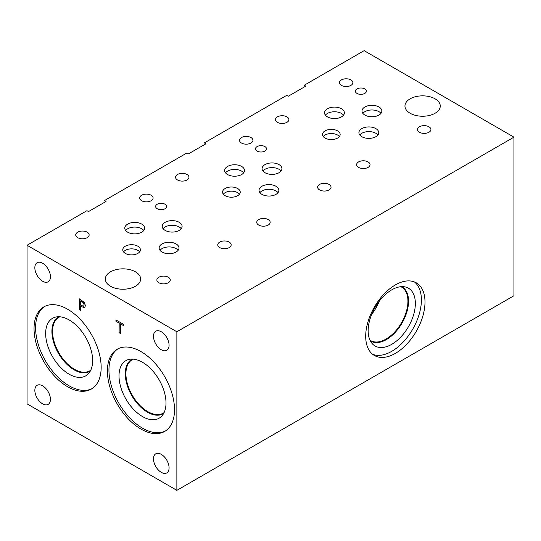 <?xml version="1.0" encoding="UTF-8"?>
<svg xmlns="http://www.w3.org/2000/svg" width="541" height="541" viewBox="0 0 541 541"><rect width="100%" height="100%" fill="white"/><g stroke="black" fill="none" stroke-linecap="round" stroke-linejoin="round"><path stroke-width="0.81" d="M119.115 332.735L119.115 323.078L115.93 321.239L115.93 319.941L123.558 324.343L123.558 325.641L120.379 323.802L120.379 333.466L119.115 332.735L119.196 323.031L116.011 321.192L116.011 319.988M120.379 333.371L119.196 332.688M120.379 323.802L123.558 325.554M80.71 300.864L80.71 305.232L83.591 306.24L84.132 304.928L83.449 302.865L80.785 300.823L83.524 302.818L84.207 304.881L83.618 306.226M84.315 302.372L85.444 305.645L84.612 307.592L80.71 306.476L80.71 310.561L79.446 309.831L79.446 298.875L84.315 302.372M79.446 309.831L79.527 298.923M80.71 310.473L79.527 309.79M80.71 306.476L84.694 307.552M27.05 245.269L27.05 403.85L176.866 490.342L176.866 331.768L513.95 137.15L364.134 50.658L304.218 85.248L305.766 86.147L288.272 96.244L286.723 95.351L204.342 142.912L205.884 143.805L188.396 153.908L186.848 153.015L104.46 200.576L106.009 201.468L88.514 211.572L86.966 210.679L27.05 245.269L176.866 331.768M50.421 276.755A11.016 6.364 60 0 1 48.142 281.8A11.016 6.364 60 0 1 39.649 278.845A11.016 6.364 60 0 1 34.84 267.761A11.016 6.364 60 0 1 37.119 262.716A11.016 6.364 60 0 1 45.613 265.672A11.016 6.364 60 0 1 50.421 276.755M169.076 345.259A11.016 6.364 60 0 1 166.79 350.304A11.016 6.364 60 0 1 158.303 347.349A11.016 6.364 60 0 1 153.495 336.265A11.016 6.364 60 0 1 155.774 331.22A11.016 6.364 60 0 1 164.268 334.176A11.016 6.364 60 0 1 169.076 345.259M169.076 467.857A11.016 6.364 60 0 1 166.79 472.895A11.016 6.364 60 0 1 158.303 469.946A11.016 6.364 60 0 1 153.495 458.856A11.016 6.364 60 0 1 155.774 453.818A11.016 6.364 60 0 1 164.268 456.766A11.016 6.364 60 0 1 169.076 467.857M50.421 399.353A11.016 6.364 60 0 1 48.142 404.391A11.016 6.364 60 0 1 39.649 401.442A11.016 6.364 60 0 1 34.84 390.352A11.016 6.364 60 0 1 37.119 385.314A11.016 6.364 60 0 1 45.613 388.262A11.016 6.364 60 0 1 50.421 399.353M67.598 386.72A47.459 27.402 60 0 1 36.599 344.901A47.459 27.402 60 0 1 43.868 306.869A47.459 27.402 60 0 1 67.598 309.222A47.459 27.402 60 0 1 98.604 351.041A47.459 27.402 60 0 1 91.328 389.074A47.459 27.402 60 0 1 67.598 386.72M140.958 429.074A47.459 27.402 60 0 1 109.958 387.255A47.459 27.402 60 0 1 117.228 349.222A47.459 27.402 60 0 1 140.958 351.576A47.459 27.402 60 0 1 171.964 393.395A47.459 27.402 60 0 1 164.687 431.427A47.459 27.402 60 0 1 140.958 429.074M176.866 490.342L513.95 295.731L513.95 137.15M414.433 281.949A41.928 24.21 -60 0 1 421.398 299.978A41.928 24.21 -60 0 1 404.262 340.904A41.928 24.21 -60 0 1 372.661 354.308M424.996 302.054A41.928 24.21 -60 0 1 406.69 344.245A41.928 24.21 -60 0 1 374.379 355.478A41.928 24.21 -60 0 1 365.696 336.286A41.928 24.21 -60 0 1 384.002 294.088A41.928 24.21 -60 0 1 416.313 282.855A41.928 24.21 -60 0 1 424.996 302.054M368.157 330.713A33.366 19.266 -60 0 1 380.688 299.416A33.366 19.266 -60 0 1 404.972 286.892A33.366 19.266 -60 0 1 415.346 303.474A33.366 19.266 -60 0 1 398.663 339.146A33.366 19.266 -60 0 1 372.208 343.636A33.366 19.266 -60 0 1 368.157 330.713M401.672 286.649A31.337 18.09 -60 0 1 402.064 286.865A31.337 18.09 -60 0 1 408.55 301.209A31.337 18.09 -60 0 1 394.876 332.742A31.337 18.09 -60 0 1 370.727 341.134A31.337 18.09 -60 0 1 370.342 340.904M402.058 286.858A31.337 18.09 -60 0 1 408.543 301.202A31.337 18.09 -60 0 1 394.869 332.735A31.337 18.09 -60 0 1 370.72 341.134M400.867 286.703A30.905 17.846 -60 0 1 401.53 287.055A30.905 17.846 -60 0 1 407.934 301.202A30.905 17.846 -60 0 1 394.443 332.302A30.905 17.846 -60 0 1 370.626 340.58A30.905 17.846 -60 0 1 369.99 340.181M379.309 301.127A30.905 17.846 -60 0 1 371.708 314.301M165.451 430.954A47.459 27.402 60 0 1 142.506 428.181A47.459 27.402 60 0 1 111.716 387.065A47.459 27.402 60 0 1 118.019 348.796M142.506 416.563A33.231 19.185 60 0 1 120.041 384.408A33.231 19.185 60 0 1 129.34 359.359A33.231 19.185 60 0 1 142.506 362.301A33.231 19.185 60 0 1 163.26 388.695A33.231 19.185 60 0 1 161.969 415.867A33.231 19.185 60 0 1 142.506 416.563M163.707 413.378A31.358 18.103 60 0 1 163.125 413.737A31.358 18.103 60 0 1 147.45 412.181A31.358 18.103 60 0 1 126.959 384.55A31.358 18.103 60 0 1 131.767 359.42A31.358 18.103 60 0 1 132.369 359.102M163.125 413.737A31.358 18.103 60 0 1 147.45 412.181A31.358 18.103 60 0 1 126.966 384.55A31.358 18.103 60 0 1 131.774 359.42M133.255 359.15A30.905 17.846 -120 0 0 132.322 359.63A30.905 17.846 -120 0 0 125.918 373.777A30.905 17.846 -120 0 0 139.409 404.878A30.905 17.846 -120 0 0 163.226 413.155A30.905 17.846 -120 0 0 164.106 412.587M90.746 370.233A30.905 17.846 60 0 1 89.867 370.801A30.905 17.846 60 0 1 66.049 362.524A30.905 17.846 60 0 1 52.558 331.423A30.905 17.846 60 0 1 58.962 317.276A30.905 17.846 60 0 1 59.895 316.796M92.092 388.6A47.459 27.402 60 0 1 69.147 385.828A47.459 27.402 60 0 1 38.357 344.712A47.459 27.402 60 0 1 44.66 306.443M69.147 374.21A33.231 19.185 60 0 1 46.682 342.054A33.231 19.185 60 0 1 55.98 317.006A33.231 19.185 60 0 1 69.147 319.947A33.231 19.185 60 0 1 89.901 346.335A33.231 19.185 60 0 1 88.609 373.513A33.231 19.185 60 0 1 69.147 374.21M90.347 371.025A31.358 18.103 60 0 1 89.765 371.383A31.358 18.103 60 0 1 74.09 369.828A31.358 18.103 60 0 1 53.6 342.196A31.358 18.103 60 0 1 58.408 317.067A31.358 18.103 60 0 1 59.01 316.749M89.765 371.383A31.358 18.103 60 0 1 74.09 369.828A31.358 18.103 60 0 1 53.606 342.196A31.358 18.103 60 0 1 58.414 317.067M410.125 113.252A17.657 10.191 180 0 1 404.959 106.043A17.657 10.191 180 0 1 415.853 96.623A17.657 10.191 180 0 1 435.099 98.834A17.657 10.191 180 0 1 440.266 106.043A17.657 10.191 180 0 1 429.371 115.463A17.657 10.191 180 0 1 410.125 113.252M110.499 286.243A17.657 10.191 180 0 1 105.326 279.034A17.657 10.191 180 0 1 116.227 269.614A17.657 10.191 180 0 1 135.466 271.825A17.657 10.191 180 0 1 140.64 279.034A17.657 10.191 180 0 1 129.739 288.448A17.657 10.191 180 0 1 110.499 286.243M257.117 151.081A5.511 3.178 180 0 1 255.501 148.829A5.511 3.178 180 0 1 258.902 145.887A5.511 3.178 180 0 1 264.907 146.577A5.511 3.178 180 0 1 266.524 148.829A5.511 3.178 180 0 1 263.122 151.764A5.511 3.178 180 0 1 257.117 151.081M157.242 208.738A5.511 3.178 180 0 1 155.625 206.493A5.511 3.178 180 0 1 159.027 203.551A5.511 3.178 180 0 1 165.032 204.241A5.511 3.178 180 0 1 166.642 206.493A5.511 3.178 180 0 1 163.24 209.428A5.511 3.178 180 0 1 157.242 208.738M77.688 237.661A6.708 3.875 180 0 1 75.72 234.922A6.708 3.875 180 0 1 79.865 231.345A6.708 3.875 180 0 1 87.175 232.184A6.708 3.875 180 0 1 89.143 234.922A6.708 3.875 180 0 1 84.998 238.5A6.708 3.875 180 0 1 77.688 237.661M219.714 247.575A6.708 3.875 180 0 1 217.746 244.836A6.708 3.875 180 0 1 221.891 241.259A6.708 3.875 180 0 1 229.201 242.097A6.708 3.875 180 0 1 231.169 244.836A6.708 3.875 180 0 1 227.024 248.42A6.708 3.875 180 0 1 219.714 247.575M177.516 179.97A6.708 3.875 180 0 1 175.548 177.232A6.708 3.875 180 0 1 179.693 173.647A6.708 3.875 180 0 1 187.003 174.486A6.708 3.875 180 0 1 188.971 177.232A6.708 3.875 180 0 1 184.826 180.809A6.708 3.875 180 0 1 177.516 179.97M319.589 189.911A6.708 3.875 180 0 1 317.621 187.172A6.708 3.875 180 0 1 321.767 183.595A6.708 3.875 180 0 1 329.077 184.434A6.708 3.875 180 0 1 331.045 187.172A6.708 3.875 180 0 1 326.899 190.757A6.708 3.875 180 0 1 319.589 189.911M258.713 225.063A6.708 3.875 180 0 1 256.752 222.324A6.708 3.875 180 0 1 260.89 218.74A6.708 3.875 180 0 1 268.201 219.585A6.708 3.875 180 0 1 270.169 222.324A6.708 3.875 180 0 1 266.023 225.901A6.708 3.875 180 0 1 258.713 225.063M241.489 143.034A6.708 3.875 180 0 1 239.521 140.295A6.708 3.875 180 0 1 243.66 136.717A6.708 3.875 180 0 1 250.977 137.556A6.708 3.875 180 0 1 252.938 140.295A6.708 3.875 180 0 1 248.799 143.872A6.708 3.875 180 0 1 241.489 143.034M158.838 282.727A6.708 3.875 180 0 1 156.87 279.988A6.708 3.875 180 0 1 161.015 276.404A6.708 3.875 180 0 1 168.325 277.242A6.708 3.875 180 0 1 170.293 279.988A6.708 3.875 180 0 1 166.148 283.565A6.708 3.875 180 0 1 158.838 282.727M141.661 200.725A6.708 3.875 180 0 1 139.693 197.986A6.708 3.875 180 0 1 143.838 194.408A6.708 3.875 180 0 1 151.149 195.247A6.708 3.875 180 0 1 153.11 197.986A6.708 3.875 180 0 1 148.971 201.563A6.708 3.875 180 0 1 141.661 200.725M225.157 195.707A8.825 5.099 180 0 1 222.567 192.102A8.825 5.099 180 0 1 228.018 187.396A8.825 5.099 180 0 1 237.641 188.505A8.825 5.099 180 0 1 240.224 192.102A8.825 5.099 180 0 1 234.774 196.816A8.825 5.099 180 0 1 225.157 195.707M325.08 138.077A8.825 5.099 180 0 1 322.497 134.472A8.825 5.099 180 0 1 327.947 129.759A8.825 5.099 180 0 1 337.57 130.868A8.825 5.099 180 0 1 340.154 134.472A8.825 5.099 180 0 1 334.703 139.179A8.825 5.099 180 0 1 325.08 138.077M125.329 253.404A8.825 5.099 180 0 1 122.746 249.8A8.825 5.099 180 0 1 128.19 245.087A8.825 5.099 180 0 1 137.813 246.196A8.825 5.099 180 0 1 140.396 249.8A8.825 5.099 180 0 1 134.952 254.507A8.825 5.099 180 0 1 125.329 253.404M162.057 252.032A9.921 5.728 180 0 1 159.155 247.981A9.921 5.728 180 0 1 165.276 242.686A9.921 5.728 180 0 1 176.089 243.93A9.921 5.728 180 0 1 178.997 247.981A9.921 5.728 180 0 1 172.87 253.276A9.921 5.728 180 0 1 162.057 252.032M227.578 174.533A9.921 5.728 180 0 1 224.671 170.483A9.921 5.728 180 0 1 230.797 165.188A9.921 5.728 180 0 1 241.611 166.432A9.921 5.728 180 0 1 244.518 170.483A9.921 5.728 180 0 1 238.392 175.778A9.921 5.728 180 0 1 227.578 174.533M264.982 172.714A9.921 5.728 180 0 1 262.074 168.664A9.921 5.728 180 0 1 268.201 163.375A9.921 5.728 180 0 1 279.014 164.613A9.921 5.728 180 0 1 281.922 168.664A9.921 5.728 180 0 1 275.795 173.959A9.921 5.728 180 0 1 264.982 172.714M361.814 136.704A9.921 5.728 180 0 1 358.906 132.653A9.921 5.728 180 0 1 365.033 127.365A9.921 5.728 180 0 1 375.846 128.602A9.921 5.728 180 0 1 378.754 132.653A9.921 5.728 180 0 1 372.627 137.948A9.921 5.728 180 0 1 361.814 136.704M364.911 115.084A9.921 5.728 180 0 1 362.003 111.033A9.921 5.728 180 0 1 368.13 105.738A9.921 5.728 180 0 1 378.943 106.983A9.921 5.728 180 0 1 381.845 111.033A9.921 5.728 180 0 1 375.725 116.322A9.921 5.728 180 0 1 364.911 115.084M327.454 116.87A9.921 5.728 180 0 1 324.546 112.819A9.921 5.728 180 0 1 330.673 107.524A9.921 5.728 180 0 1 341.486 108.768A9.921 5.728 180 0 1 344.394 112.819A9.921 5.728 180 0 1 338.267 118.114A9.921 5.728 180 0 1 327.454 116.87M261.939 194.368A9.921 5.728 180 0 1 259.031 190.317A9.921 5.728 180 0 1 265.158 185.022A9.921 5.728 180 0 1 275.971 186.266A9.921 5.728 180 0 1 278.872 190.317A9.921 5.728 180 0 1 272.752 195.612A9.921 5.728 180 0 1 261.939 194.368M165.154 230.405A9.921 5.728 180 0 1 162.246 226.354A9.921 5.728 180 0 1 168.373 221.066A9.921 5.728 180 0 1 179.186 222.304A9.921 5.728 180 0 1 182.094 226.354A9.921 5.728 180 0 1 175.967 231.649A9.921 5.728 180 0 1 165.154 230.405M127.703 232.197A9.921 5.728 180 0 1 124.795 228.146A9.921 5.728 180 0 1 130.922 222.851A9.921 5.728 180 0 1 141.735 224.096A9.921 5.728 180 0 1 144.643 228.146A9.921 5.728 180 0 1 138.516 233.435A9.921 5.728 180 0 1 127.703 232.197M356.992 93.417A5.511 3.178 180 0 1 355.383 91.165A5.511 3.178 180 0 1 358.778 88.23A5.511 3.178 180 0 1 364.783 88.92A5.511 3.178 180 0 1 366.399 91.165A5.511 3.178 180 0 1 362.997 94.107A5.511 3.178 180 0 1 356.992 93.417M277.438 122.334A6.708 3.875 180 0 1 275.477 119.595A6.708 3.875 180 0 1 279.616 116.017A6.708 3.875 180 0 1 286.933 116.856A6.708 3.875 180 0 1 288.894 119.595A6.708 3.875 180 0 1 284.755 123.172A6.708 3.875 180 0 1 277.438 122.334M419.464 132.247A6.708 3.875 180 0 1 417.503 129.509A6.708 3.875 180 0 1 421.642 125.931A6.708 3.875 180 0 1 428.952 126.77A6.708 3.875 180 0 1 430.92 129.509A6.708 3.875 180 0 1 426.781 133.093A6.708 3.875 180 0 1 419.464 132.247M358.588 167.399A6.708 3.875 180 0 1 356.627 164.66A6.708 3.875 180 0 1 360.766 161.076A6.708 3.875 180 0 1 368.083 161.921A6.708 3.875 180 0 1 370.044 164.66A6.708 3.875 180 0 1 365.905 168.237A6.708 3.875 180 0 1 358.588 167.399M341.412 85.397A6.708 3.875 180 0 1 339.45 82.658A6.708 3.875 180 0 1 343.589 79.081A6.708 3.875 180 0 1 350.899 79.919A6.708 3.875 180 0 1 352.867 82.658A6.708 3.875 180 0 1 348.722 86.242A6.708 3.875 180 0 1 341.412 85.397M239.46 194.185A8.825 5.099 0 0 0 237.641 192.664A8.825 5.099 0 0 0 223.338 194.185M339.383 136.548A8.825 5.099 0 0 0 337.57 135.027A8.825 5.099 0 0 0 323.268 136.548M139.632 251.876A8.825 5.099 0 0 0 137.813 250.355A8.825 5.099 0 0 0 123.51 251.876M178.131 250.321A9.921 5.728 0 0 0 176.089 248.61A9.921 5.728 0 0 0 160.014 250.321M243.653 172.822A9.921 5.728 0 0 0 241.611 171.112A9.921 5.728 0 0 0 225.536 172.822M281.056 171.003A9.921 5.728 0 0 0 279.014 169.292A9.921 5.728 0 0 0 262.94 171.003M377.888 134.993A9.921 5.728 0 0 0 375.846 133.282A9.921 5.728 0 0 0 359.772 134.993M380.986 113.367A9.921 5.728 0 0 0 378.943 111.656A9.921 5.728 0 0 0 362.869 113.367M343.528 115.159A9.921 5.728 0 0 0 341.486 113.448A9.921 5.728 0 0 0 325.411 115.159M278.013 192.657A9.921 5.728 0 0 0 275.971 190.946A9.921 5.728 0 0 0 259.896 192.657M181.228 228.694A9.921 5.728 0 0 0 179.186 226.983A9.921 5.728 0 0 0 163.112 228.694M143.778 230.486A9.921 5.728 0 0 0 141.735 228.769A9.921 5.728 0 0 0 125.661 230.486"/></g></svg>
